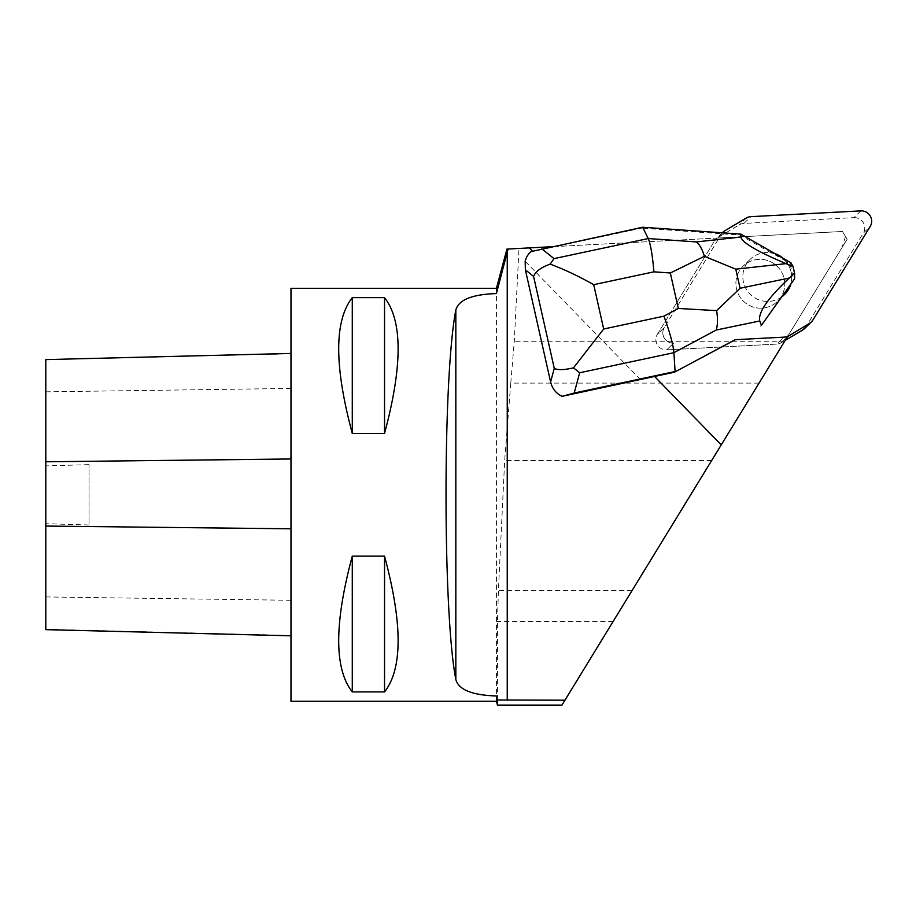 <?xml version="1.0" encoding="UTF-8"?>
<svg xmlns="http://www.w3.org/2000/svg" width="916" height="916" viewBox="0 0 916 916"><rect width="100%" height="100%" fill="white"/><g stroke="black" fill="none" stroke-linecap="round" stroke-linejoin="round"><path stroke-width="0.69" stroke-dasharray="4.58 3.44" d="M722.426 232.824A10.248 10.122 45.7 0 0 721.533 234.072L664.306 327.55A10.248 10.122 45.7 0 0 673.661 343.111L666.733 349.866L776.699 344.095L783.627 337.351A10.248 10.122 45.7 0 0 787.749 336.229M735.147 339.699L783.627 337.351M787.84 336.092L785.195 340.409L781.325 342.71A10.248 10.122 -134.3 0 1 776.699 344.095L783.844 337.145M812.973 319.936L806.046 326.68L863.273 233.202L870.189 226.458M860.834 210.886L853.907 217.642L743.941 223.401L750.868 216.657M721.533 234.072L714.606 240.816A10.248 10.122 -134.3 0 1 718.029 237.439L739.327 224.798A10.248 10.122 -134.3 0 1 743.941 223.401M717.102 238.057L842.48 231.485L847.14 239.225L785.195 340.409L781.325 342.71A10.248 10.122 -134.3 0 1 776.699 344.095L666.733 349.866A10.248 10.122 -134.3 0 1 657.379 334.294L664.306 327.55A10.248 10.122 -134.3 0 0 673.661 343.111L666.733 349.866A10.248 10.122 -134.3 0 1 657.379 334.294L714.606 240.816A10.248 10.122 -134.3 0 1 717.102 238.057L714.606 240.816L657.379 334.294L664.306 327.55L719.152 237.954L551.077 246.759M784.749 283.754A24.583 24.274 45.7 0 0 743.174 266.144A24.583 24.274 45.7 0 0 742.933 300.688A24.583 24.274 45.7 0 0 784.749 283.754A24.583 24.274 45.7 0 0 743.174 266.144A24.583 24.274 45.7 0 0 742.933 300.688A24.583 24.274 45.7 0 0 784.749 283.754M806.046 326.68A10.248 10.122 -134.3 0 1 804.488 328.626M853.907 217.642A10.248 10.122 -134.3 0 1 863.273 233.202M781.703 296.876A24.583 24.274 -134.3 0 1 746.357 289.399A24.583 24.274 -134.3 0 1 776.528 254.522A24.583 24.274 -134.3 0 1 784.405 294.608L777.478 301.353L784.405 294.608M717.446 238.046L719.152 237.954M564.943 700.202L847.14 239.225L842.48 231.485L508.059 249.015M640.479 379.625L525.166 261.266M531.028 251.602L532.494 251.156M554.512 246.587L532.585 251.259M783.478 258.541A24.583 24.274 -134.3 0 1 786.008 261.117L785.791 261.323A24.583 24.274 -134.3 0 1 790.817 283.697L791.035 283.491A24.583 24.274 -134.3 0 1 790.897 284.006M781.783 296.761A24.583 24.274 -134.3 0 1 781.348 297.07L781.13 297.276A24.583 24.274 -134.3 0 1 750.09 259.4A24.583 24.274 -134.3 0 1 771.146 252.931L771.375 252.724A24.583 24.274 -134.3 0 1 774.856 253.595M781.348 297.07L791.035 283.491M786.008 261.117L771.375 252.724M290.979 701.244L290.979 288.3M496.426 288.3L496.426 701.244M384.537 556.138L352.282 556.138C334.18 623.556 334.18 668.817 352.282 691.912L384.537 691.912C402.639 668.817 402.639 623.556 384.537 556.138L384.537 691.912M384.537 297.631L352.282 297.631C334.18 320.726 334.18 365.988 352.282 433.405L384.537 433.405C402.639 365.988 402.639 320.726 384.537 297.631L384.537 433.405M759.055 383.117L510.762 383.117L514.288 341.256L518.994 248.442M510.762 383.117L504.67 460.542L498.418 590.511L497.468 621.414L497.468 705.114M290.979 353.782L290.979 635.807L290.979 353.782L45.8 359.599M45.8 629.647L45.8 523.712L89.035 524.994L89.035 464.63L89.035 524.994M45.8 359.931L45.8 465.912L89.035 464.63M45.8 465.912L45.8 523.712M352.282 297.631L352.282 433.405M352.282 556.138L352.282 691.912M845.468 236.454L842.01 247.595M642.643 227.248L641.692 228.164L555.554 246.53M771.146 252.931L739.945 235.034L641.692 228.164M760.463 326.233L781.13 297.276M790.817 283.697L793.668 279.701L790.096 263.797L785.791 261.323M794.619 278.785L793.668 279.701M791.035 262.881L790.096 263.797M740.895 234.118L739.945 235.034M787.439 336.745L781.325 342.71L787.439 336.745M746.254 218.042L739.327 224.798M718.029 237.439L724.957 230.695M45.8 629.315L290.979 635.464M45.8 596.934L290.979 600.289M45.8 391.83L290.979 388.441M784.668 341.256L514.288 341.256M711.652 460.542L504.67 460.542M632.097 590.511L498.418 590.511M613.17 621.414L497.468 621.414M722.369 232.824L716.976 238.068M750.09 259.4L743.174 266.144L750.09 259.4"/><path stroke-width="1.37" d="M802.622 330.058L809.549 323.314A10.248 10.122 45.7 0 0 811.416 321.882L804.488 328.626A10.248 10.122 -134.3 0 1 802.622 330.058L785.195 340.409M809.549 323.314L787.439 336.745M811.416 321.882A10.248 10.122 45.7 0 0 812.973 319.936L870.189 226.458A10.248 10.122 45.7 0 0 860.834 210.886L750.868 216.657A10.248 10.122 45.7 0 0 746.254 218.042L724.957 230.695A10.248 10.122 45.7 0 0 722.426 232.824M790.897 284.006A24.583 24.274 -134.3 0 1 784.623 294.402L784.405 294.608A24.583 24.274 -134.3 0 1 781.703 296.876M507.017 249.072L529.311 247.904L532.494 251.156M551.077 246.759L529.311 247.904M562.069 396.33C556.126 393.525 552.291 388.728 550.596 381.938L554.272 368.392C557.764 370.19 564.176 370.007 573.485 367.843L603.678 329.004L663.905 316.169C669.802 332.165 673.134 344.336 673.913 352.683L579.691 372.766L574.195 393.033L562.069 396.33L654.562 376.453L721.236 444.89L564.943 700.202L497.468 699.996L497.468 705.114L496.426 701.244L496.426 695.977C472.118 695.21 458.584 689.702 455.825 679.466C442.76 612.644 442.76 376.9 455.825 310.077C458.538 299.864 472.072 294.357 496.426 293.567L496.426 288.3L290.979 288.3L290.979 701.244L496.426 701.244M704.404 256.32L735.777 269.167L740.082 288.265L716.621 310.627L678.298 308.463L670.317 272.979L704.404 256.32C702.297 249.324 699.629 244.515 696.4 241.927L648.242 238.549C650.555 243.954 652.455 255.049 653.932 271.834L593.705 284.67C578.454 276.082 563.935 269.235 550.161 264.117L554.02 258.633L648.242 238.549L642.643 227.248L531.028 251.602A20.908 19.362 38.8 0 0 525.166 261.266L525.372 269.808L550.596 381.938M496.426 293.567L508.059 249.015M654.562 376.453L674.371 372.228L735.147 339.699L783.844 337.145A10.248 10.122 -134.3 0 0 787.84 336.092L721.236 444.89M784.623 294.402A24.583 24.274 -134.3 0 1 781.783 296.761M774.856 253.595A24.583 24.274 -134.3 0 1 783.478 258.541M564.943 700.202L561.943 705.114L564.943 700.202M384.537 433.405L352.282 433.405C334.18 365.988 334.18 320.726 352.282 297.631L384.537 297.631C402.639 320.726 402.639 365.988 384.537 433.405L384.537 297.631M384.537 691.912L352.282 691.912C334.18 668.817 334.18 623.556 352.282 556.138L384.537 556.138C402.639 623.556 402.639 668.817 384.537 691.912L384.537 556.138M497.468 699.996L496.426 695.977M290.979 353.439L45.8 359.599L45.8 629.647L290.979 635.807M352.282 433.405L352.282 297.631M352.282 691.912L352.282 556.138M735.342 339.687L674.371 372.228M574.195 393.033L675.092 371.53L673.913 352.683L716.22 330.035C717.743 325.054 717.881 318.585 716.621 310.627M740.082 288.265L789.317 278.029L794.561 273.197L794.619 278.785L761.414 325.306L759.753 320.989L716.22 330.035M789.317 278.029C767.745 298.318 757.887 312.642 759.753 320.989M696.4 241.927L740.861 237.038L740.895 234.118L791.035 262.881L793.061 266.545L786.077 263.648L735.777 269.167M740.861 237.038C742.132 242.603 757.2 251.476 786.077 263.648M793.061 266.545L794.561 273.197M642.643 227.248L740.895 234.118M550.161 264.117C541.093 267.392 535.574 271.479 533.581 276.414L525.372 269.808M579.691 372.766L573.485 367.843M507.246 252.106L507.246 700.202M45.8 461.779L290.979 458.973M45.8 526.059L290.979 528.807M455.825 310.077L455.825 679.466M663.905 316.169L678.298 308.463M670.317 272.979L653.932 271.834M593.705 284.67L603.678 329.004M554.272 368.392L533.581 276.414M541.734 248.751L554.02 258.633M723.079 232.126L722.369 232.824M496.426 288.3L506.949 249.049M561.943 705.114L497.468 705.114"/></g></svg>
